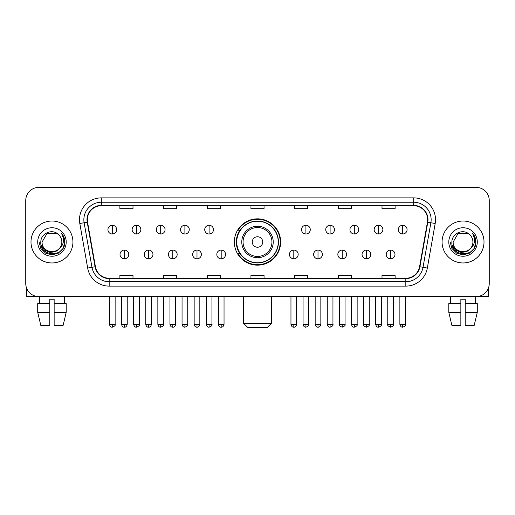 <?xml version="1.0" encoding="UTF-8"?>
<svg xmlns="http://www.w3.org/2000/svg" width="515" height="515" viewBox="0 0 515 515"><rect width="100%" height="100%" fill="white"/><g stroke="black" fill="none" stroke-linecap="round" stroke-linejoin="round"><path stroke-width="0.77" d="M234.344 241.992A23.156 23.156 0 0 0 257.5 265.148A23.156 23.156 0 0 0 280.656 241.992A23.156 23.156 0 0 0 257.5 218.836A23.156 23.156 0 0 0 234.344 241.992M239.9 253.786A21.186 21.186 0 0 1 239.9 230.199M25.75 200.49L25.75 283.495A13.107 13.107 0 0 0 38.857 296.601L476.143 296.601A13.107 13.107 0 0 0 489.25 283.495L489.25 200.49A13.107 13.107 0 0 0 476.143 187.383L38.857 187.383A13.107 13.107 0 0 0 25.75 200.49L25.75 283.495M30.99 241.992A20.967 20.967 0 0 0 51.964 262.959A20.967 20.967 0 0 0 72.93 241.992A20.967 20.967 0 0 0 51.964 221.025A20.967 20.967 0 0 0 30.99 241.992A20.967 20.967 0 0 0 51.964 262.959A20.967 20.967 0 0 0 72.93 241.992A20.967 20.967 0 0 0 51.964 221.025A20.967 20.967 0 0 0 30.99 241.992M442.07 241.992A20.967 20.967 0 0 0 463.036 262.959A20.967 20.967 0 0 0 484.01 241.992A20.967 20.967 0 0 0 463.036 221.025A20.967 20.967 0 0 0 442.07 241.992A20.967 20.967 0 0 0 463.036 262.959A20.967 20.967 0 0 0 484.01 241.992A20.967 20.967 0 0 0 463.036 221.025A20.967 20.967 0 0 0 442.07 241.992M87.344 219.712A13.982 13.982 0 0 1 101.326 205.736L413.674 205.736A13.982 13.982 0 0 1 427.444 222.139L419.583 266.699A13.982 13.982 0 0 1 405.82 278.248L109.18 278.248A13.982 13.982 0 0 1 95.417 266.699L87.556 222.139A13.982 13.982 0 0 1 87.344 219.712M86.996 219.712A14.33 14.33 0 0 0 87.215 222.203L95.069 266.757A14.33 14.33 0 0 0 109.18 278.602L405.82 278.602A14.33 14.33 0 0 0 419.931 266.757L427.785 222.203A14.33 14.33 0 0 0 413.674 205.382L101.326 205.382A14.33 14.33 0 0 0 86.996 219.712M79.812 223.504A21.842 21.842 0 0 1 101.326 197.869L413.674 197.869A21.842 21.842 0 0 1 435.188 223.504L427.328 268.064A21.842 21.842 0 0 1 405.82 286.115L109.18 286.115A21.842 21.842 0 0 1 87.672 268.064L79.812 223.504L84.119 222.744A17.471 17.471 0 0 1 101.326 202.241L413.674 202.241A17.471 17.471 0 0 1 430.881 222.744L423.027 267.304A17.471 17.471 0 0 1 405.82 281.744L109.18 281.744A17.471 17.471 0 0 1 91.973 267.304L84.119 222.744A17.471 17.471 0 0 1 83.848 219.712M476.143 187.383L38.857 187.383M38.857 296.601L476.143 296.601M489.25 283.495L489.25 200.49M419.931 266.757L423.027 267.304L430.881 222.744L435.188 223.504M250.947 205.736L250.947 208.691L264.053 208.691L264.053 205.736M207.262 205.736L207.262 208.691L220.369 208.691L220.369 205.736M163.577 205.736L163.577 208.691L176.684 208.691L176.684 205.736M119.892 205.736L119.892 208.691L132.999 208.691L132.999 205.736M294.632 205.736L294.632 208.691L307.738 208.691L307.738 205.736M338.316 205.736L338.316 208.691L351.423 208.691L351.423 205.736M382.001 205.736L382.001 208.691L395.108 208.691L395.108 205.736M264.053 278.248L264.053 275.293L250.947 275.293L250.947 278.248M220.369 278.248L220.369 275.293L207.262 275.293L207.262 278.248M176.684 278.248L176.684 275.293L163.577 275.293L163.577 278.248M132.999 278.248L132.999 275.293L119.892 275.293L119.892 278.248M307.738 278.248L307.738 275.293L294.632 275.293L294.632 278.248M351.423 278.248L351.423 275.293L338.316 275.293L338.316 278.248M395.108 278.248L395.108 275.293L382.001 275.293L382.001 278.248M59.528 248.333C54.287 255.421 41.573 250.889 42.088 241.992C41.483 254.725 62.437 254.725 61.832 241.992C62.437 254.725 41.483 254.725 42.088 241.992L47.026 233.443L56.895 233.443L58.427 234.531C52.369 228.184 40.704 233.411 40.814 241.992C39.707 257.236 64.414 257.629 64.813 242.732L64.839 241.992C64.8 238.754 63.725 235.909 61.607 233.462C63.216 236.102 63.783 238.947 63.306 241.992C62.843 244.58 61.588 246.698 59.528 248.333A9.875 9.875 0 0 0 61.832 241.992C62.437 254.725 41.483 254.725 42.088 241.992L47.026 233.443M61.832 241.992A9.875 9.875 0 0 0 58.427 234.531M60.158 247.805L55.697 251.661L49.858 252.479L44.483 250.045L41.123 245.192M37.717 241.992A14.24 14.24 0 0 0 51.964 256.232A14.24 14.24 0 0 0 66.203 241.992A14.24 14.24 0 0 0 51.964 227.752A14.24 14.24 0 0 0 37.717 241.992M61.607 233.462L64.832 242.365L64.233 238.091L64.832 242.365L64.233 238.091L64.832 242.365L61.703 233.572L64.832 242.365L61.703 233.572L64.839 241.992L63.113 248.43L58.401 253.142L51.964 254.867L45.526 253.142L40.807 248.43L39.089 241.992M61.703 233.572L64.832 242.372M26.626 288.2L26.626 296.601L77.302 296.601M37.711 303.586L37.711 312.322L40.814 325.428L37.711 312.322L37.711 303.586L49.775 303.586L49.775 299.221L54.146 299.221L54.146 303.586L66.21 303.586L66.21 312.322L63.107 325.428L66.21 312.322L54.146 312.322L54.146 303.586M64.633 296.601L64.439 303.586M49.775 303.586L49.775 325.428L40.814 325.428M37.711 312.322L49.775 312.322M63.107 325.428L54.146 325.428L54.146 312.322M39.294 296.601L39.481 303.586M267.111 327.617L247.889 327.617L243.518 323.246L271.482 323.246L267.111 327.617M262.74 241.992A5.24 5.24 0 0 0 257.5 236.752A5.24 5.24 0 0 0 252.26 241.992A5.24 5.24 0 0 0 257.5 247.232A5.24 5.24 0 0 0 262.74 241.992M273.227 241.992A15.727 15.727 0 0 0 257.5 226.265A15.727 15.727 0 0 0 241.773 241.992A15.727 15.727 0 0 0 257.5 257.719A15.727 15.727 0 0 0 273.227 241.992A15.727 15.727 0 0 1 257.5 257.719A15.727 15.727 0 0 1 241.773 241.992M278.248 241.992A20.748 20.748 0 0 0 257.5 221.244A20.748 20.748 0 0 0 236.752 241.992A20.748 20.748 0 0 0 257.5 262.74A20.748 20.748 0 0 0 278.248 241.992M280.218 241.992A22.718 22.718 0 0 1 238.084 253.786L240.19 253.786A20.948 20.948 0 0 0 271.36 257.7A20.948 20.948 0 0 0 271.36 226.285A20.948 20.948 0 0 0 240.19 230.199L238.084 230.199A22.718 22.718 0 0 1 280.218 241.992M112.289 225.261A4.371 4.371 0 0 0 107.925 229.626A4.371 4.371 0 0 0 112.289 233.997A4.371 4.371 0 0 0 116.66 229.626A4.371 4.371 0 0 0 112.289 225.261L112.289 233.997A4.371 4.371 0 0 0 116.66 229.626A4.371 4.371 0 0 0 112.289 225.261M136.494 225.261A4.371 4.371 0 0 0 132.123 229.626A4.371 4.371 0 0 0 136.494 233.997A4.371 4.371 0 0 0 140.859 229.626A4.371 4.371 0 0 0 136.494 225.261L136.494 233.997A4.371 4.371 0 0 0 140.859 229.626A4.371 4.371 0 0 0 136.494 225.261M160.693 225.261A4.371 4.371 0 0 0 156.328 229.626A4.371 4.371 0 0 0 160.693 233.997A4.371 4.371 0 0 0 165.064 229.626A4.371 4.371 0 0 0 160.693 225.261L160.693 233.997A4.371 4.371 0 0 0 165.064 229.626A4.371 4.371 0 0 0 160.693 225.261M184.898 225.261A4.371 4.371 0 0 0 180.527 229.626A4.371 4.371 0 0 0 184.898 233.997A4.371 4.371 0 0 0 189.263 229.626A4.371 4.371 0 0 0 184.898 225.261L184.898 233.997A4.371 4.371 0 0 0 189.263 229.626A4.371 4.371 0 0 0 184.898 225.261M209.096 225.261A4.371 4.371 0 0 0 204.725 229.626A4.371 4.371 0 0 0 209.096 233.997A4.371 4.371 0 0 0 213.468 229.626A4.371 4.371 0 0 0 209.096 225.261L209.096 233.997A4.371 4.371 0 0 0 213.468 229.626A4.371 4.371 0 0 0 209.096 225.261M305.904 225.261A4.371 4.371 0 0 0 301.533 229.626A4.371 4.371 0 0 0 305.904 233.997A4.371 4.371 0 0 0 310.275 229.626A4.371 4.371 0 0 0 305.904 225.261L305.904 233.997A4.371 4.371 0 0 0 310.275 229.626A4.371 4.371 0 0 0 305.904 225.261M330.102 225.261A4.371 4.371 0 0 0 325.738 229.626A4.371 4.371 0 0 0 330.102 233.997A4.371 4.371 0 0 0 334.473 229.626A4.371 4.371 0 0 0 330.102 225.261L330.102 233.997A4.371 4.371 0 0 0 334.473 229.626A4.371 4.371 0 0 0 330.102 225.261M354.307 225.261A4.371 4.371 0 0 0 349.936 229.626A4.371 4.371 0 0 0 354.307 233.997A4.371 4.371 0 0 0 358.672 229.626A4.371 4.371 0 0 0 354.307 225.261L354.307 233.997A4.371 4.371 0 0 0 358.672 229.626A4.371 4.371 0 0 0 354.307 225.261M378.506 225.261A4.371 4.371 0 0 0 374.141 229.626A4.371 4.371 0 0 0 378.506 233.997A4.371 4.371 0 0 0 382.877 229.626A4.371 4.371 0 0 0 378.506 225.261L378.506 233.997A4.371 4.371 0 0 0 382.877 229.626A4.371 4.371 0 0 0 378.506 225.261M402.711 225.261A4.371 4.371 0 0 0 398.34 229.626A4.371 4.371 0 0 0 402.711 233.997A4.371 4.371 0 0 0 407.075 229.626A4.371 4.371 0 0 0 402.711 225.261L402.711 233.997A4.371 4.371 0 0 0 407.075 229.626A4.371 4.371 0 0 0 402.711 225.261M124.392 250.071A4.371 4.371 0 0 0 120.021 254.442A4.371 4.371 0 0 0 124.392 258.813A4.371 4.371 0 0 0 128.763 254.442A4.371 4.371 0 0 0 124.392 250.071L124.392 258.813A4.371 4.371 0 0 0 128.763 254.442A4.371 4.371 0 0 0 124.392 250.071M148.59 250.071A4.371 4.371 0 0 0 144.226 254.442A4.371 4.371 0 0 0 148.59 258.813A4.371 4.371 0 0 0 152.961 254.442A4.371 4.371 0 0 0 148.59 250.071L148.59 258.813A4.371 4.371 0 0 0 152.961 254.442A4.371 4.371 0 0 0 148.59 250.071M172.795 250.071A4.371 4.371 0 0 0 168.424 254.442A4.371 4.371 0 0 0 172.795 258.813A4.371 4.371 0 0 0 177.16 254.442A4.371 4.371 0 0 0 172.795 250.071L172.795 258.813A4.371 4.371 0 0 0 177.16 254.442A4.371 4.371 0 0 0 172.795 250.071M196.994 250.071A4.371 4.371 0 0 0 192.629 254.442A4.371 4.371 0 0 0 196.994 258.813A4.371 4.371 0 0 0 201.365 254.442A4.371 4.371 0 0 0 196.994 250.071L196.994 258.813A4.371 4.371 0 0 0 201.365 254.442A4.371 4.371 0 0 0 196.994 250.071M221.199 250.071A4.371 4.371 0 0 0 216.828 254.442A4.371 4.371 0 0 0 221.199 258.813A4.371 4.371 0 0 0 225.564 254.442A4.371 4.371 0 0 0 221.199 250.071L221.199 258.813A4.371 4.371 0 0 0 225.564 254.442A4.371 4.371 0 0 0 221.199 250.071M293.801 250.071A4.371 4.371 0 0 0 289.436 254.442A4.371 4.371 0 0 0 293.801 258.813A4.371 4.371 0 0 0 298.172 254.442A4.371 4.371 0 0 0 293.801 250.071L293.801 258.813A4.371 4.371 0 0 0 298.172 254.442A4.371 4.371 0 0 0 293.801 250.071M318.006 250.071A4.371 4.371 0 0 0 313.635 254.442A4.371 4.371 0 0 0 318.006 258.813A4.371 4.371 0 0 0 322.371 254.442A4.371 4.371 0 0 0 318.006 250.071L318.006 258.813A4.371 4.371 0 0 0 322.371 254.442A4.371 4.371 0 0 0 318.006 250.071M342.205 250.071A4.371 4.371 0 0 0 337.84 254.442A4.371 4.371 0 0 0 342.205 258.813A4.371 4.371 0 0 0 346.576 254.442A4.371 4.371 0 0 0 342.205 250.071L342.205 258.813A4.371 4.371 0 0 0 346.576 254.442A4.371 4.371 0 0 0 342.205 250.071M366.41 250.071A4.371 4.371 0 0 0 362.039 254.442A4.371 4.371 0 0 0 366.41 258.813A4.371 4.371 0 0 0 370.774 254.442A4.371 4.371 0 0 0 366.41 250.071L366.41 258.813A4.371 4.371 0 0 0 370.774 254.442A4.371 4.371 0 0 0 366.41 250.071M390.608 250.071A4.371 4.371 0 0 0 386.237 254.442A4.371 4.371 0 0 0 390.608 258.813A4.371 4.371 0 0 0 394.979 254.442A4.371 4.371 0 0 0 390.608 250.071L390.608 258.813A4.371 4.371 0 0 0 394.979 254.442A4.371 4.371 0 0 0 390.608 250.071M488.375 288.2L488.375 296.601L437.699 296.601M460.854 303.586L460.854 312.322L448.79 312.322L451.893 325.428L448.79 312.322L448.79 303.586L460.854 303.586L460.854 299.221L465.225 299.221L465.225 303.586L477.289 303.586L477.289 312.322L474.186 325.428L477.289 312.322L465.225 312.322L465.225 303.586M475.706 296.601L475.519 303.586M460.854 312.322L460.854 325.428L451.893 325.428M474.186 325.428L465.225 325.428L465.225 312.322M450.368 296.601L450.561 303.586M472.912 241.992C473.517 254.725 452.563 254.725 453.168 241.992L458.105 233.443L467.974 233.443L469.506 234.531C463.449 228.184 451.784 233.411 451.893 241.992C450.78 257.236 475.493 257.629 475.892 242.732L475.911 241.992C475.879 238.754 474.798 235.909 472.68 233.462C474.296 236.102 474.862 238.947 474.386 241.992C473.922 244.58 472.661 246.698 470.607 248.333A9.875 9.875 0 0 0 472.912 241.992C473.517 254.725 452.563 254.725 453.168 241.992C452.563 254.725 473.517 254.725 472.912 241.992A9.875 9.875 0 0 0 469.506 234.531M470.607 248.333C465.36 255.421 452.653 250.889 453.168 241.992M471.231 247.805L466.777 251.661L460.931 252.479L455.556 250.045L452.202 245.192M448.797 241.992A14.24 14.24 0 0 0 463.036 256.232A14.24 14.24 0 0 0 477.283 241.992A14.24 14.24 0 0 0 463.036 227.752A14.24 14.24 0 0 0 448.797 241.992M472.68 233.462L475.911 242.365L475.306 238.091L475.911 242.365L475.306 238.091L475.911 242.365L472.776 233.572L475.911 242.365L472.776 233.572L475.911 241.992L474.193 248.43L469.474 253.142L463.036 254.867L456.599 253.142L451.887 248.43L450.161 241.992M472.776 233.572L475.911 242.372M413.674 197.869L413.674 205.382M84.119 222.744L87.215 222.203M109.18 286.115L109.18 278.602M405.82 278.602L405.82 286.115M87.672 268.064L95.069 266.757M427.785 222.203L430.881 222.744M101.326 197.869L101.326 205.382M423.027 267.304L427.328 268.064M271.946 241.992A14.446 14.446 0 0 0 257.5 227.546A14.446 14.446 0 0 0 243.054 241.992A14.446 14.446 0 0 0 257.5 256.438A14.446 14.446 0 0 0 271.946 241.992M112.289 324.341L109.45 324.341C109.946 326.362 110.892 327.308 112.289 327.18L112.289 324.341L115.128 324.341L115.128 296.601M136.494 324.341L133.655 324.341C134.151 326.362 135.097 327.308 136.494 327.18L136.494 324.341L139.333 324.341L139.333 296.601M160.693 324.341L157.854 324.341C158.35 326.362 159.296 327.308 160.693 327.18L160.693 324.341L163.532 324.341L163.532 296.601M184.898 324.341L182.053 324.341C182.548 326.362 183.501 327.308 184.898 327.18L184.898 324.341L187.737 324.341L187.737 296.601M209.096 324.341L206.257 324.341C206.753 326.362 207.7 327.308 209.096 327.18L209.096 324.341L211.935 324.341L211.935 296.601M305.904 324.341L303.065 324.341C303.56 326.362 304.507 327.308 305.904 327.18L305.904 324.341L308.743 324.341L308.743 296.601M330.102 324.341L327.263 324.341C327.759 326.362 328.705 327.308 330.102 327.18L330.102 324.341L332.948 324.341L332.948 296.601M354.307 324.341L351.468 324.341C351.964 326.362 352.91 327.308 354.307 327.18L354.307 324.341L357.146 324.341L357.146 296.601M378.506 324.341L375.667 324.341C376.162 326.362 377.109 327.308 378.506 327.18L378.506 324.341L381.345 324.341L381.345 296.601M402.711 324.341L399.872 324.341C400.367 326.362 401.314 327.308 402.711 327.18L402.711 324.341L405.55 324.341L405.55 296.601M124.392 324.341L121.553 324.341C122.049 326.362 122.995 327.308 124.392 327.18L124.392 324.341L127.231 324.341L127.231 296.601M148.59 324.341L145.751 324.341C146.247 326.362 147.193 327.308 148.59 327.18L148.59 324.341L151.429 324.341L151.429 296.601M172.795 324.341L169.956 324.341C170.452 326.362 171.398 327.308 172.795 327.18L172.795 324.341L175.634 324.341L175.634 296.601M196.994 324.341L194.155 324.341C194.651 326.362 195.597 327.308 196.994 327.18L196.994 324.341L199.833 324.341L199.833 296.601M221.199 324.341L218.36 324.341C218.856 326.362 219.802 327.308 221.199 327.18L221.199 324.341L224.038 324.341L224.038 296.601M293.801 324.341L290.962 324.341C291.458 326.362 292.404 327.308 293.801 327.18L293.801 324.341L296.64 324.341L296.64 296.601M318.006 324.341L315.167 324.341C315.663 326.362 316.609 327.308 318.006 327.18L318.006 324.341L320.845 324.341L320.845 296.601M342.205 324.341L339.366 324.341C338.793 325.248 339.739 326.195 342.205 327.18L342.205 324.341L345.044 324.341L345.044 296.601M366.41 324.341L363.571 324.341C362.991 325.248 363.938 326.195 366.41 327.18L366.41 324.341L369.249 324.341L369.249 296.601M390.608 324.341L387.769 324.341C387.196 325.248 388.143 326.195 390.608 327.18L390.608 324.341L393.447 324.341L393.447 296.601M271.482 296.601L271.482 323.246M243.518 296.601L243.518 323.246M109.45 324.341L109.45 296.601M115.128 324.341C115.708 325.248 114.761 326.195 112.289 327.18M133.655 324.341L133.655 296.601M139.333 324.341C139.906 325.248 138.96 326.195 136.494 327.18M157.854 324.341L157.854 296.601M163.532 324.341C164.111 325.248 163.165 326.195 160.693 327.18M182.053 324.341L182.053 296.601M187.737 324.341C188.31 325.248 187.363 326.195 184.898 327.18M206.257 324.341L206.257 296.601M211.935 324.341C212.515 325.248 211.568 326.195 209.096 327.18M303.065 324.341L303.065 296.601M308.743 324.341C309.322 325.248 308.376 326.195 305.904 327.18M327.263 324.341L327.263 296.601M332.948 324.341C333.52 325.248 332.574 326.195 330.102 327.18M351.468 324.341L351.468 296.601M357.146 324.341C357.719 325.248 356.773 326.195 354.307 327.18M375.667 324.341L375.667 296.601M381.345 324.341C381.924 325.248 380.978 326.195 378.506 327.18M399.872 324.341L399.872 296.601M405.55 324.341C406.123 325.248 405.176 326.195 402.711 327.18M121.553 324.341L121.553 296.601M127.231 324.341C126.735 326.362 125.789 327.308 124.392 327.18M145.751 324.341L145.751 296.601M151.429 324.341C150.934 326.362 149.987 327.308 148.59 327.18M169.956 324.341L169.956 296.601M175.634 324.341C175.139 326.362 174.192 327.308 172.795 327.18M194.155 324.341L194.155 296.601M199.833 324.341C199.337 326.362 198.391 327.308 196.994 327.18M218.36 324.341L218.36 296.601M224.038 324.341C223.542 326.362 222.596 327.308 221.199 327.18M290.962 324.341L290.962 296.601M296.64 324.341C296.144 326.362 295.198 327.308 293.801 327.18M315.167 324.341L315.167 296.601M320.845 324.341C320.349 326.362 319.403 327.308 318.006 327.18M339.366 324.341L339.366 296.601M345.044 324.341C345.623 325.248 344.677 326.195 342.205 327.18M363.571 324.341L363.571 296.601M369.249 324.341C369.822 325.248 368.875 326.195 366.41 327.18M387.769 324.341L387.769 296.601M393.447 324.341C394.027 325.248 393.08 326.195 390.608 327.18"/></g></svg>
